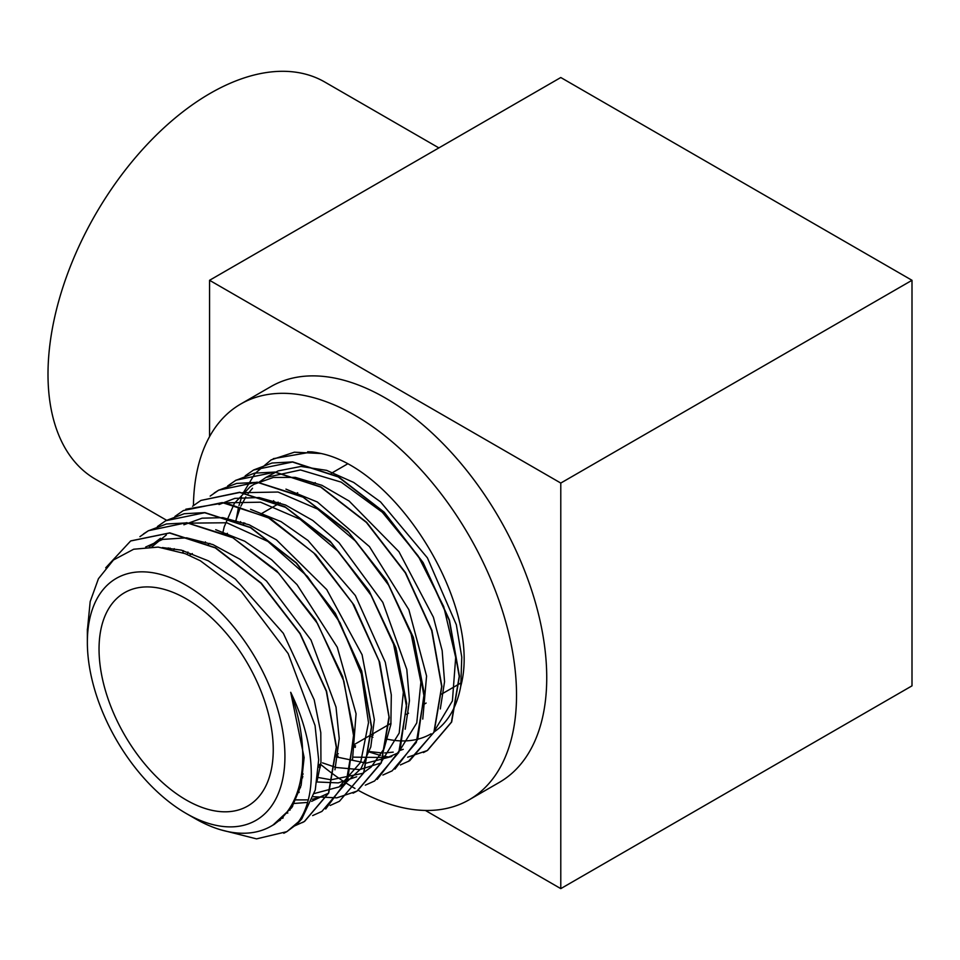 <?xml version="1.0" encoding="UTF-8"?>
<svg xmlns="http://www.w3.org/2000/svg" width="960" height="960" viewBox="0 0 960 960"><rect width="100%" height="100%" fill="white"/><g stroke="black" fill="none" stroke-linecap="round" stroke-linejoin="round"><path stroke-width="1.44" d="M87.36 630.576L90.18 601.62L98.448 578.688L113.448 560.004L133.68 549.228L158.16 547.092L185.232 553.68L200.316 560.748L241.128 591.36L288.156 653.58L315.06 725.568L318.66 759.876L315.264 790.02L301.884 818.7M186.144 585.288A139.704 80.664 -120 0 0 87.36 642.324A139.704 80.664 -120 0 0 186.144 813.432A139.704 80.664 -120 0 0 284.928 756.396A139.704 80.664 -120 0 0 186.144 585.288M220.752 829.812L256.536 838.872L286.764 831.672L296.244 824.652C317.616 799.596 316.584 745.644 290.7 692.292A152.304 87.936 60 0 1 271.212 826.116A152.304 87.936 60 0 1 195.06 818.568L186.144 813.432M301.896 818.712A164.904 95.208 60 0 1 296.256 824.652M301.344 819.36L287.016 831.552L283.8 833.256M130.896 540.864L169.812 532.872L215.532 547.74L261.252 583.128L300.168 633.528L326.544 691.164L336.528 747.18L328.752 792.96L304.572 821.4L302.352 822.612M143.496 533.904L148.44 530.7L186.744 522.672L231.72 536.88L276.9 571.08L315.756 620.148L342.72 676.752L353.928 732.42L347.892 778.812L325.704 808.992M165.768 520.704L184.224 513.72L204.936 512.604L250.656 527.484L296.376 562.848L335.304 613.248L361.68 670.896L371.64 726.9L363.864 772.668L339.42 801.288M185.868 509.184L225.072 502.716L270.588 518.664L315.768 554.58L353.988 604.992L379.692 662.232L389.22 717.636L381.3 762.864L357.252 791.004L353.088 793.164M200.892 500.436L239.628 492.276L284.856 506.688L330.216 541.296L369.084 590.796L395.856 647.736L406.68 703.524L400.08 749.736L377.232 779.352M214.26 492.972L218.688 490.152L257.16 482.136L302.352 496.524L347.676 531.048L386.556 580.488L413.364 637.392L424.224 693.156L417.72 739.38L394.968 769.104M235.404 480.528L254.46 473.148L275.184 472.056L320.892 486.924L366.624 522.288L405.552 572.688L431.916 630.336L441.888 686.352L434.112 732.12L408.408 761.436M253.824 469.896L272.028 463.02L292.74 461.904L338.46 476.772L384.18 512.16L423.108 562.56L449.472 620.196L459.456 676.212L451.68 721.992L427.5 750.432L423.432 752.556M273.3 458.676L312.036 451.92A164.904 95.208 60 0 1 321.264 453.54C398.196 469.968 482.256 607.656 460.752 686.268L461.772 657.132L456.324 624.696L427.404 557.856L380.556 501.912L353.688 482.448L326.616 470.352L300.936 466.452L278.124 470.916L265.848 477.48L300.48 469.956L341.16 482.124L382.26 512.196L418.08 555.792L443.724 606.624L455.688 657.432L452.412 700.896L434.52 730.752M243.72 523.884L243.792 522.708M307.656 451.74L312.036 451.92M280.308 820.296L278.58 820.944M287.844 812.988L286.056 813.264M149.304 546.828L160.476 538.308M312.444 799.248L318.912 797.52L327.42 793.668L311.64 801.348M307.56 802.428L292.416 803.592M189.696 523.128L226.776 522.768L267.876 541.428L307.404 576.384L340.032 622.716L361.344 673.884L368.508 722.676L360.684 762.204L339.132 786.912L314.316 793.524M299.172 792.072L297.504 791.712M169.668 548.88L170.016 548.064M356.688 776.772L338.268 782.892L316.944 781.98M302.652 777.816L301.092 777.204M182.676 552.708L183.204 550.62M224.928 502.836L260.544 502.2L300.072 519.228L338.52 551.688L371.04 595.272L393.588 644.28L403.356 692.316L399.192 733.068L381.804 761.196M320.22 767.676L318.504 767.016M242.436 492.708L278.052 492.036L317.604 509.076L356.064 541.536L388.608 585.132L411.156 634.164L420.9 682.2L416.748 722.952L399.348 751.104M391.8 756.48L366.3 763.128L336.192 756.912M403.248 749.316L399.54 750.624M393.204 752.136L384.672 752.952M381.96 752.952L369.732 751.584M355.332 747.384L353.736 746.772M235.8 520.584L240.264 507.516M240.9 506.088L245.844 496.932M248.16 493.536L252.516 488.22M258.66 482.436L265.86 477.492M372.9 737.268L371.304 736.644M105.708 567.816L130.644 540.972L169.584 533.016L215.304 547.896L261.012 583.272L299.952 633.66L326.328 691.308L336.288 747.324L328.5 793.08L304.332 821.532L295.056 825.72M139.92 536.652L148.212 530.856L166.428 523.98L187.14 522.876L232.86 537.744L278.58 573.12L317.508 623.52L343.872 681.168L353.844 737.172L346.08 782.94L321.9 811.416L312.648 815.592M283.176 817.86L282.096 817.704M157.44 526.524L165.78 520.716L204.696 512.724L250.416 527.604L296.148 562.992L335.064 613.392L361.428 671.016L371.412 727.032L363.648 772.812L339.456 801.264L330.156 805.488M292.716 806.172L291.18 805.788M174.936 516.432L183.336 510.564L222.264 502.584L267.984 517.476L313.704 552.864L352.62 603.24L379.008 660.888L388.98 716.904L381.192 762.672L357.012 791.112L336.792 797.844L313.332 796.704M299.004 792.564L297.42 791.964M168.096 548.544L168.264 547.884M192.552 506.268L200.892 500.424L239.82 492.456L285.54 507.348L331.26 542.712L370.2 593.1L396.564 650.748L406.536 706.764L398.748 752.52L374.58 780.984L365.304 785.172M302.88 776.352L301.356 775.548M183.072 552.864L183.36 550.668M210.168 496.092L218.46 490.308L236.664 483.42L257.388 482.328L303.096 497.196L348.828 532.56L387.756 582.972L414.12 640.608L424.092 696.612L416.316 742.392L392.148 770.856L382.884 775.032M320.46 766.212L318.576 765.228M227.664 485.976L236.016 480.168L274.944 472.164L320.664 487.044L366.384 522.432L405.3 572.832L431.676 630.468L441.66 686.484L433.884 732.264L409.704 760.704L400.392 764.928M338.004 756.084L336.048 755.052M245.184 475.872L253.572 470.004L292.5 462.024L338.232 476.928L383.94 512.304L422.868 562.692L449.256 620.328L459.228 676.356L451.44 722.112L427.26 750.564L407.64 757.212M388.56 757.02L383.664 756.168M380.508 755.46L369.636 752.148M355.56 745.944L353.808 745.02M235.992 520.656L238.512 507.324M238.968 505.548L241.572 497.256M243.312 492.816L255.036 473.46L271.14 459.876L294.396 452.196L321.264 453.528M240.6 521.628L240.408 522.576M440.304 708.948L444.552 681.732L442.164 650.616L433.404 617.22L398.952 551.712L349.092 501.012L321.912 485.304L295.368 477.396L273.36 477.456L254.136 484.236L250.26 486.684L234.372 503.364L224.208 526.848L222.84 532.704M352.86 757.14L387.36 757.548L397.668 753.108M422.76 719.1L426.576 676.032L408.864 609.684L369.432 546.6L317.352 502.008L285.936 489.132M205.476 541.896L205.272 542.856M322.512 762.864L336.036 767.484L359.616 769.608L380.112 763.26M405.204 729.228L409.452 700.692L406.8 669.444L382.812 602.364L339.036 542.76L312.768 520.452L285.588 505.032L259.104 497.544L234.876 498.36L219.024 504.528M187.932 552.036L187.416 554.556M317.616 777.384L331.116 779.796L362.544 773.388L371.148 767.052L383.976 748.956L390.876 724.416L391.308 694.908L385.284 662.256L355.38 595.572L307.968 540.456L281.016 521.616L250.548 509.328M174.252 548.664L173.808 549.9M298.884 787.188L300.528 787.632M339.132 786.9L344.976 783.528L360.996 768.624L370.788 746.988L374.364 719.652L362.088 654.756L326.736 589.584L276.444 539.868L249.252 524.82L222.84 517.656L202.08 518.184L183.888 524.784M294.264 799.884L308.256 799.896M352.512 759.648L356.076 713.784L337.272 647.232L297.06 584.664L271.656 559.764L244.68 541.2L215.7 529.692M166.344 534.948L151.992 546.792M288.312 810.252L290.1 810.084M334.956 769.788L339.24 738.6L336.012 707.076L310.98 639.984L266.532 581.076L240.108 559.332L212.928 544.584L186.588 537.828L162.624 539.4L145.632 547.044M281.208 818.58L282.972 818.052M317.16 780.66L320.94 762.516L320.796 732.648L314.196 699.816L283.332 633.312L235.368 579.048L208.344 560.844L181.404 550.152L162.396 547.56M273.084 824.976L291.864 807.528L301.128 785.316L304.128 757.548L290.7 692.292M354.96 788.448A228.48 131.916 60 0 1 320.34 764.124M193.428 505.548A228.48 131.916 60 0 1 240.72 404.028A228.48 131.916 60 0 1 469.212 535.932A228.48 131.916 60 0 1 469.2 799.764A228.48 131.916 60 0 1 358.308 790.344M460.752 686.268A152.304 87.936 60 0 1 434.004 732M431.112 733.8A152.304 87.936 60 0 1 387.648 739.26M373.236 735A152.304 87.936 60 0 1 371.772 734.436M274.392 501.792L273.564 500.664M278.052 502.116L279.024 503.508M912 280.296L560.784 77.52L209.556 280.296L560.784 483.06L912 280.296L912 685.848L560.784 888.624L425.388 810.456M166.584 520.26L95.496 479.22A229.308 132.396 -60 0 1 48 374.244A229.308 132.396 -60 0 1 148.092 143.472A229.308 132.396 -60 0 1 324.804 82.044L438.864 147.9M209.556 436.632L209.556 280.296M186.144 799.944A123.18 71.124 60 0 1 105.672 691.392A123.18 71.124 60 0 1 124.56 592.68A123.18 71.124 60 0 1 247.74 663.804A123.18 71.124 60 0 1 247.74 806.04A123.18 71.124 60 0 1 186.144 799.944M240.72 404.028L270.936 386.58A228.48 131.916 60 0 1 499.416 518.496A228.48 131.916 60 0 1 499.416 782.328L469.2 799.764M560.784 888.624L560.784 483.06M87.36 642.324L87.36 629.04M274.74 824.076L271.212 826.116M301.428 775.044L303.204 774.012M318.588 765.132L320.772 763.872M336.264 754.932L338.328 753.744M353.808 744.804L391.02 723.312M406.5 714.372L408.564 713.184M424.056 704.244L426.12 703.056M441.624 694.104L461.256 682.764M189.252 555.336L192.324 553.56M208.356 544.308L209.892 543.42M225.924 534.156L227.436 533.292M243.492 524.016L244.992 523.152M261.036 513.888L280.128 502.86M296.172 493.596L297.672 492.732M313.728 483.468L315.24 482.592M331.284 473.328L347.136 464.172"/></g></svg>
